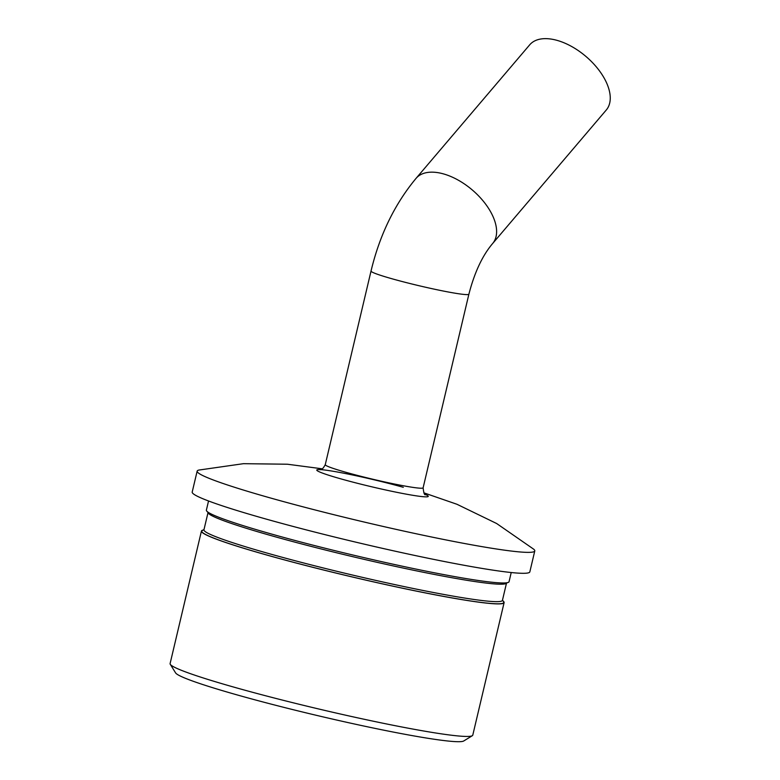 <?xml version="1.0" encoding="UTF-8"?>
<svg xmlns="http://www.w3.org/2000/svg" width="780" height="780" viewBox="0 0 780 780"><rect width="100%" height="100%" fill="white"/><g stroke="black" fill="none" stroke-linecap="round" stroke-linejoin="round"><path stroke-width="1.17" d="M207.997 512.684L203.941 529.815A153.358 9.838 13.3 0 0 270.835 554.141A153.358 9.838 13.3 0 0 422.848 590.431A153.358 9.838 13.3 0 0 502.427 600.376L506.474 583.235M502.495 600.064L503.597 601.828A155.152 9.955 -166.7 0 1 427.508 593.307A155.152 9.955 -166.7 0 1 269.461 555.76A155.152 9.955 -166.7 0 1 202.244 530.595L204.019 529.503M507.429 582.65L506.093 583.479A153.358 9.838 -166.7 0 1 274.96 536.698A153.358 9.838 -166.7 0 1 208.231 513.065L207.402 511.729M203.063 530.098A155.512 9.974 13.3 0 0 201.435 531.063L170.099 663.605A155.512 9.974 13.3 0 0 170.264 664.297A155.512 9.974 13.3 0 0 237.939 688.272A155.512 9.974 13.3 0 0 472.319 735.706A155.512 9.974 13.3 0 0 472.777 735.15L504.114 602.608A155.512 9.974 13.3 0 0 503.09 601.019M201.435 531.063A155.512 9.974 13.3 0 0 269.266 555.731A155.512 9.974 13.3 0 0 423.413 592.527A155.512 9.974 13.3 0 0 504.114 602.608M472.319 735.706L463.7 741A148.327 9.516 -166.7 0 1 240.143 695.76A148.327 9.516 -166.7 0 1 175.597 672.896L170.264 664.297M322.354 468.829L287.45 464.227L243.428 463.681L198.919 470.057A173.462 11.125 13.3 0 0 197.155 471.12A173.462 11.125 13.3 0 0 272.815 498.644A173.462 11.125 13.3 0 0 444.766 539.682A173.462 11.125 13.3 0 0 534.778 550.933A173.462 11.125 13.3 0 0 533.676 549.188L496.645 523.517L456.953 504.27L423.852 492.823M197.155 471.12L192.202 492.053A173.462 11.125 13.3 0 0 267.872 519.568A173.462 11.125 13.3 0 0 439.822 560.615A173.462 11.125 13.3 0 0 529.834 571.867L534.778 550.933M557.057 40.365A50.281 27.583 40.4 0 1 600.376 72.13A50.281 27.583 40.4 0 1 606.284 109.999L492.648 243.516A50.281 27.583 40.4 0 0 486.73 205.647A50.281 27.583 40.4 0 0 443.41 173.881A50.281 27.583 40.4 0 0 416.072 178.337L529.708 44.821A50.281 27.583 40.4 0 1 557.057 40.365M208.543 500.984L206.378 510.13A155.512 9.974 13.3 0 0 274.209 534.797A155.512 9.974 13.3 0 0 428.366 571.603A155.512 9.974 13.3 0 0 509.057 581.685L511.222 572.53M416.072 178.337C394.651 204.175 379.645 235.072 371.026 271.06A50.281 3.227 13.3 0 0 392.954 279.035A50.281 3.227 13.3 0 0 442.796 290.93A50.281 3.227 13.3 0 0 468.887 294.187L423.121 487.802C423.715 493.038 424.505 495.319 425.49 494.647L425.48 494.647M425.032 494.296A57.281 3.676 -166.7 0 1 406.945 494.276A57.281 3.676 -166.7 0 1 341.776 479.125A57.281 3.676 -166.7 0 1 326.04 470.184A57.281 3.676 -166.7 0 1 403.299 487.305M320.073 469.735C320.219 468.819 321.243 471.998 325.26 464.675A50.281 3.227 13.3 0 0 347.188 472.651A50.281 3.227 13.3 0 0 397.03 484.546A50.281 3.227 13.3 0 0 423.121 487.802M468.887 294.187C474.542 272.376 482.459 255.489 492.648 243.516M371.026 271.06L325.26 464.675"/></g></svg>
